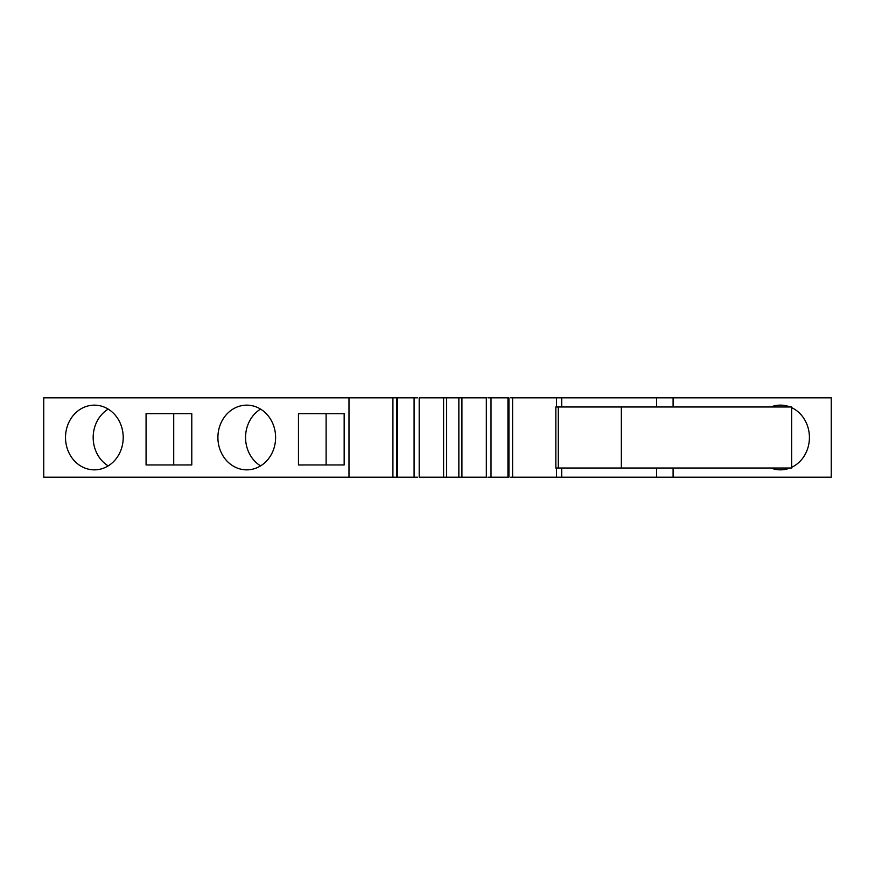 <?xml version="1.0" encoding="UTF-8"?>
<svg xmlns="http://www.w3.org/2000/svg" width="875" height="875" viewBox="0 0 875 875"><rect width="100%" height="100%" fill="white"/><g stroke="black" fill="none" stroke-linecap="round" stroke-linejoin="round"><path stroke-width="1.31" d="M673.094 468.027L673.094 477.181L831.25 477.181L831.25 397.819L510.759 397.819M507.959 397.819L507.959 477.181L508.922 477.181L508.922 397.819L487.889 397.819M486.336 397.819L419.191 397.819L419.191 477.181L486.336 477.181L486.336 397.819M417.627 397.819L396.594 397.819L396.594 477.181L417.627 477.181M395.456 397.819L43.75 397.819L43.75 477.181L395.456 477.181M656.611 397.819L656.611 406.973M656.611 468.027L656.611 477.181L510.759 477.181M673.094 397.819L673.094 406.973M673.094 477.181L656.611 477.181M507.959 477.181L487.889 477.181M770.886 468.027A32.353 28.963 90 0 0 780.456 469.842A32.353 28.963 90 0 0 790.016 468.027M791.667 467.316A32.353 28.963 90 0 0 809.419 437.489A32.353 28.963 90 0 0 791.667 407.652M790.092 406.973A32.353 28.963 90 0 0 780.456 405.125A32.353 28.963 90 0 0 770.809 406.973M791.667 406.973L555.844 406.973L555.844 468.027L791.667 468.027L791.667 406.973M558.283 406.973L558.283 468.027M621.338 406.973L621.338 468.027M348.983 397.819L348.983 477.181M123.211 437.5A32.353 28.842 -90 0 0 94.369 405.147A32.353 28.842 -90 0 0 65.516 437.5A32.353 28.842 -90 0 0 94.369 469.853A32.353 28.842 -90 0 0 123.211 437.5M191.789 413.689L146.07 413.689L146.07 464.964L191.789 464.953L191.789 413.689M275.603 437.5A32.353 28.842 -90 0 0 246.75 405.147A32.353 28.842 -90 0 0 217.908 437.5A32.353 28.842 -90 0 0 246.75 469.853A32.353 28.842 -90 0 0 275.603 437.5M344.159 413.744L298.462 413.689L298.462 464.975L344.159 464.953L344.159 413.744M414.083 397.819L414.083 477.181M443.603 397.819L443.603 477.181M446.655 397.819L446.655 477.181M458.861 397.819L458.861 477.181M461.923 397.819L461.923 477.181M491.017 397.819L491.017 477.181M556.544 397.819L556.544 406.973M556.544 468.027L556.544 477.181M561.706 397.819L561.706 406.973M561.706 468.027L561.706 477.181M108.194 409.106A32.353 28.842 -90 0 0 93.177 437.5A32.353 28.842 -90 0 0 108.194 465.894M173.72 413.689L173.72 464.964M260.586 409.106A32.353 28.842 -90 0 0 245.558 437.5A32.353 28.842 -90 0 0 260.586 465.894M326.113 413.722L326.113 464.964M392.908 397.819L392.908 477.181M397.567 397.819L397.567 477.181M512.608 397.819L512.608 477.181"/></g></svg>
